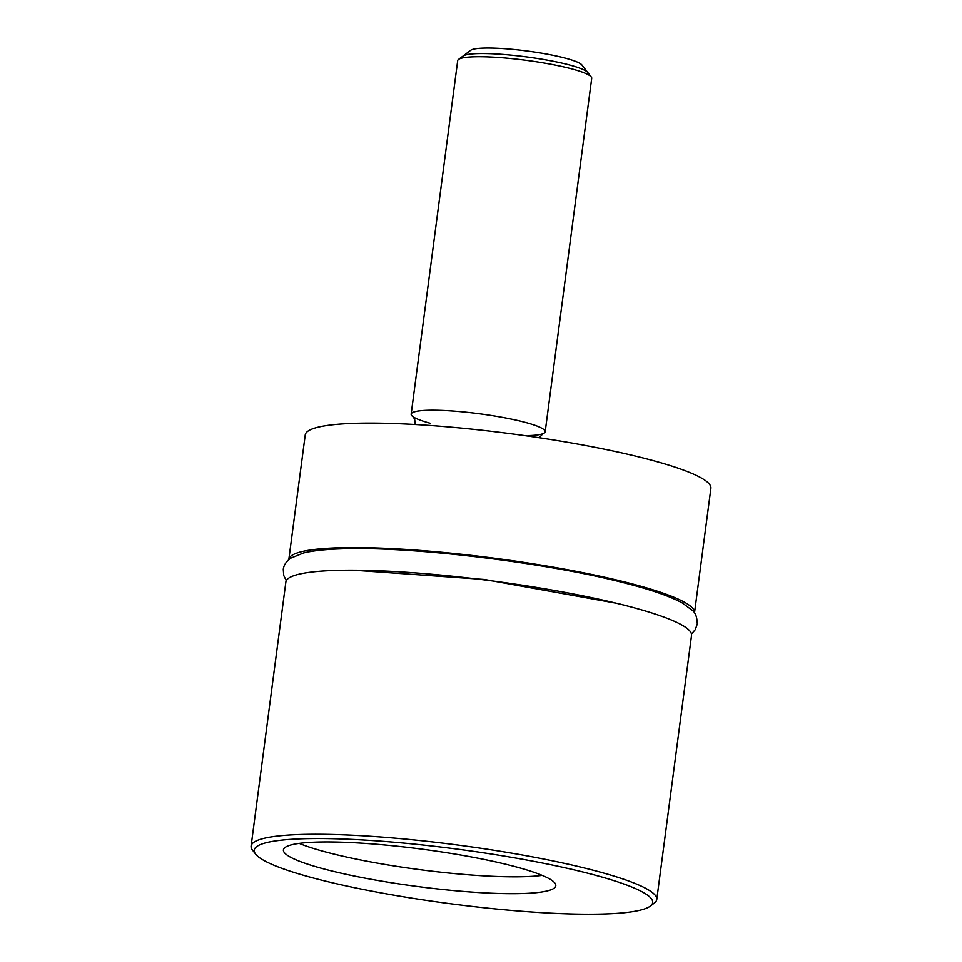 <?xml version="1.0" encoding="UTF-8"?>
<svg xmlns="http://www.w3.org/2000/svg" width="962" height="962" viewBox="0 0 962 962"><rect width="100%" height="100%" fill="white"/><g stroke="black" fill="none" stroke-linecap="round" stroke-linejoin="round"><path stroke-width="1.44" d="M585.762 872.714A200.938 27.513 -172.5 0 0 360.978 839.862A200.938 27.513 -172.5 0 0 255.651 854.172A200.938 27.513 -172.5 0 0 321.152 880.05A200.938 27.513 -172.5 0 0 520.646 911.182A200.938 27.513 -172.5 0 0 650.276 906.132A200.938 27.513 -172.5 0 0 585.762 872.714M329.148 870.321A137.374 18.807 7.5 0 1 283.405 849.891A137.374 18.807 7.5 0 1 364.887 843.385A137.374 18.807 7.5 0 1 510.052 865.319A137.374 18.807 7.5 0 1 555.795 885.749A137.374 18.807 7.5 0 1 474.314 892.255A137.374 18.807 7.5 0 1 329.148 870.321M650.276 906.132L654.316 903.077A204.593 28.018 -172.5 0 0 656.769 899.494A204.593 28.018 -172.5 0 0 588.648 869.059A204.593 28.018 -172.5 0 0 372.45 836.399A204.593 28.018 -172.5 0 0 251.094 846.091A204.593 28.018 -172.5 0 0 252.537 850.18L255.651 854.172M288.816 559.607A204.593 28.018 7.5 0 1 288.828 559.403L305.231 434.896A204.593 28.018 7.5 0 1 426.587 425.204A204.593 28.018 7.5 0 1 642.772 457.876A204.593 28.018 7.5 0 1 710.906 488.311L694.516 612.818A204.593 28.018 7.5 0 1 694.492 613.01M288.828 559.403A204.593 28.018 7.5 0 1 410.197 549.711A204.593 28.018 7.5 0 1 626.382 582.383A204.593 28.018 7.5 0 1 694.516 612.818M251.094 846.091L285.858 582.01A204.593 28.018 7.5 0 1 407.215 572.318A204.593 28.018 7.5 0 1 623.412 604.978A204.593 28.018 7.5 0 1 691.546 635.413L656.769 899.494M542.195 875.384A137.374 18.807 7.5 0 1 331.373 853.462A137.374 18.807 7.5 0 1 299.23 843.397M411.159 414.093L457.696 60.654A67.593 9.259 7.5 0 1 458.501 59.476A67.593 9.259 7.5 0 1 474.591 56.806A67.593 9.259 7.5 0 1 544.684 63.155A67.593 9.259 7.5 0 1 591.233 76.948A67.593 9.259 7.5 0 1 591.714 78.307L545.189 431.734A67.593 9.259 -172.5 0 0 502.537 417.364A67.593 9.259 -172.5 0 0 428.066 410.245A67.593 9.259 -172.5 0 0 411.159 414.093A67.593 9.259 -172.5 0 0 412.818 416.546L414.622 418.999L415.307 424.495M539.261 437.71L542.941 433.67A67.593 9.259 -172.5 0 0 545.189 431.734M458.501 59.476L470.658 50.337A56.626 7.756 7.5 0 1 484.139 48.1A56.626 7.756 7.5 0 1 542.869 53.415A56.626 7.756 7.5 0 1 581.866 64.971L591.233 76.948M528.282 435.582A67.593 9.259 -172.5 0 0 522.679 421.681A67.593 9.259 -172.5 0 0 428.066 410.245A67.593 9.259 -172.5 0 0 430.267 423.256M462.193 57.239A63.564 8.706 7.5 0 1 478.09 53.619A63.564 8.706 7.5 0 1 548.136 60.317A63.564 8.706 7.5 0 1 588.251 73.833M286.279 580.675L283.742 575.492L283.273 569.444C283.706 565.271 286.183 561.507 290.716 558.152L303.655 552.934C312.77 550.745 324.94 549.398 340.187 548.893C408.393 545.935 544.348 562.181 623.304 582.635C650.156 589.381 669.841 596.163 682.335 602.982L692.436 610.461C695.43 612.59 697.041 617.087 697.294 623.941L695.261 629.677L691.474 634.018M353.463 570.189L484.511 579.473L618.025 603.535L629.28 606.493"/></g></svg>
